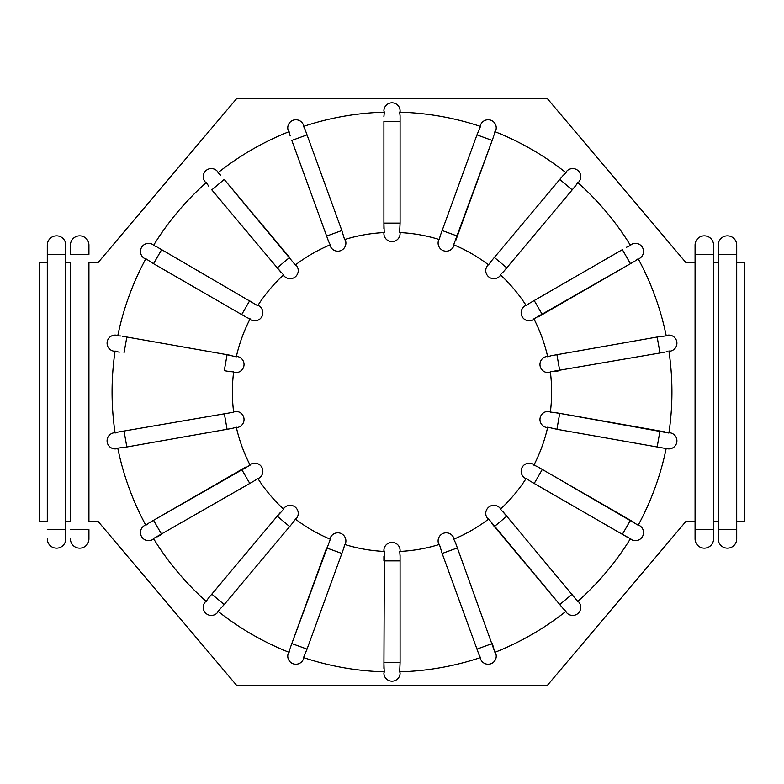 <?xml version="1.0" encoding="UTF-8"?>
<svg xmlns="http://www.w3.org/2000/svg" width="784" height="784" viewBox="0 0 784 784"><rect width="100%" height="100%" fill="white"/><g stroke="black" fill="none" stroke-linecap="round" stroke-linejoin="round"><path stroke-width="1.18" d="M232.681 371.841L233.661 371.792A159.632 159.632 0 0 0 233.661 412.208L119.325 431.857L124.029 431.024L126.841 446.978L232.75 428.289M233.593 411.708L234.534 411.541L233.661 412.208M115.032 432.611L119.335 431.857M383.905 116.561L384.327 112.19M303.986 127.224L305.074 129.546M384.189 231.603L383.905 223.117L383.915 228.869M439.52 238.61L440.196 235.935M438.913 239.424L438.589 240.316A8.095 8.095 0 0 0 443.43 250.694A8.095 8.095 0 0 0 453.809 245.853L453.671 244.765L492.185 140.424L476.966 134.877L480.494 126.44A279.927 279.927 0 0 0 399.664 112.181L400.085 115.709M399.811 112.837L400.095 110.916L400.095 112.19M290.188 135.936L289.09 131.683A279.927 279.927 0 0 0 218.011 172.715L220.549 175.097M218.736 173.293L218.344 172.451M329.809 243.951L328.614 241.472M208.75 186.2L206.261 182.584A279.927 279.927 0 0 0 153.497 245.451L156.712 246.823M154.379 245.745L153.723 245.078M295.725 264.669L296.342 265.404L295.333 264.972L224.214 179.448L211.807 189.855L280.946 272.224M282.916 274.145L277.242 267.834L289.649 257.426L224.214 179.448M257.985 305.28L258.808 305.75L257.711 305.701L161.641 249.655L153.546 263.679L145.844 258.74A279.927 279.927 0 0 0 117.757 335.856L120.716 335.973M119.227 335.846L116.591 335.219A8.095 8.095 0 0 0 107.212 341.785A8.095 8.095 0 0 0 113.778 351.163L115.032 351.389L113.778 351.163A8.095 8.095 0 0 1 107.212 341.785A8.095 8.095 0 0 1 116.591 335.219A8.095 8.095 0 0 0 107.212 341.785A8.095 8.095 0 0 0 113.778 351.163M249.194 318.569L246.676 317.432M119.335 352.143L115.032 351.389M116.453 432.533L115.101 433.042A279.927 279.927 0 0 1 115.101 350.958M233.661 371.792L229.937 371.636M113.778 432.837A8.095 8.095 0 0 0 107.212 442.215A8.095 8.095 0 0 0 116.591 448.781A8.095 8.095 0 0 1 107.212 442.215A8.095 8.095 0 0 1 113.778 432.837A8.095 8.095 0 0 0 107.212 442.215A8.095 8.095 0 0 0 116.591 448.781L117.767 448.144A279.927 279.927 0 0 0 145.834 525.27L148.627 523.183M146.53 524.663L145.628 524.888M235.396 427.545L231.79 428.476M153.723 538.922L152.625 539.559L153.723 538.481M206.702 600.613L208.162 598.506M256.995 478.955L254.761 480.563M218.344 611.549L217.531 612.529L218.011 611.275A279.927 279.927 0 0 0 289.09 652.327L289.884 648.927M289.227 651.406L288.688 652.161M294.882 519.89L293.334 522.164M345.411 543.684L345.087 544.576L345.411 543.684A8.095 8.095 0 0 0 340.57 533.306A8.095 8.095 0 0 0 330.191 538.147L330.329 539.235L291.815 643.576L307.034 649.123L303.633 657.374M400.095 550.466L400.095 551.426L400.095 550.466A8.095 8.095 0 0 0 392 542.371A8.095 8.095 0 0 0 383.905 550.466L384.405 551.446L383.915 668.301M384.189 671.124L383.905 662.676L400.095 662.676L400.085 555.131M344.48 545.39L343.804 548.065M303.496 657.57A279.927 279.927 0 0 0 384.336 671.819L383.905 673.084A8.095 8.095 0 0 0 392 681.178A8.095 8.095 0 0 0 400.095 673.084L399.693 671.702M480.014 656.776L478.926 654.454M399.811 552.397L400.095 556.111M495.312 652.161L495.743 653.366L494.88 652.092M565.264 610.707L563.451 608.903M454.191 540.049L455.386 542.528M578.876 602.122A8.095 8.095 0 0 1 577.886 613.529A8.095 8.095 0 0 1 566.469 612.529L565.656 611.549L566.469 612.529A8.095 8.095 0 0 0 577.886 613.529A8.095 8.095 0 0 0 578.876 602.122L577.632 601.22M526.015 478.72L525.192 478.25L526.289 478.299L530.072 481.072L627.288 537.177M629.621 538.255L622.359 534.345L630.454 520.321L537.324 466.568M630.277 538.922L631.375 539.559L630.503 538.549A279.927 279.927 0 0 1 577.739 601.426L503.054 511.776M501.084 509.855L506.758 516.166L494.351 526.574L562.843 608.208M534.208 483.454L542.303 469.43L637.99 525.113M534.806 465.431L538.177 467.048M667.527 351.467L666.086 351.859M668.968 351.389L670.222 351.163L668.899 350.958A279.927 279.927 0 0 1 668.899 433.042L554.063 412.364M551.319 412.159L559.717 413.354L556.914 429.299L667.409 448.781A8.095 8.095 0 0 0 676.788 442.215A8.095 8.095 0 0 0 670.222 432.837L668.968 432.611L670.222 432.837A8.095 8.095 0 0 1 676.788 442.215A8.095 8.095 0 0 1 667.409 448.781A8.095 8.095 0 0 0 676.788 442.215A8.095 8.095 0 0 0 670.222 432.837M550.407 372.292L549.466 372.459L550.339 371.792L659.971 352.976L657.159 337.022L666.233 335.856A279.927 279.927 0 0 0 638.166 258.73L635.373 260.817M637.47 259.337L638.372 259.112M548.604 356.455L551.25 355.711M626.494 247.264L630.493 245.451A279.927 279.927 0 0 0 577.739 182.574L575.838 185.494M577.298 183.387L578.876 181.878A8.095 8.095 0 0 0 577.886 170.471A8.095 8.095 0 0 0 566.469 171.471L565.989 172.725A279.927 279.927 0 0 0 494.91 131.673L494.116 135.073M527.005 305.045L529.239 303.437M494.773 132.594L495.743 130.634A8.095 8.095 0 0 0 490.902 120.256A8.095 8.095 0 0 0 480.523 125.097L480.504 126.43M494.351 257.426L506.758 267.834L503.691 271.489L572.193 189.855L559.786 179.448L562.843 175.792L490.666 261.836M489.118 264.11L491.284 261.082M400.095 121.324L383.905 121.324L383.905 223.117L400.095 223.117L400.095 116.561M383.905 232.574L383.905 233.534A8.095 8.095 0 0 0 392 241.629A8.095 8.095 0 0 0 400.095 233.534L400.095 232.574L400.095 233.534M383.905 110.916A8.095 8.095 0 0 1 392 102.822A8.095 8.095 0 0 1 400.095 110.916A8.095 8.095 0 0 0 392 102.822A8.095 8.095 0 0 0 383.905 110.916L384.336 112.181A279.927 279.927 0 0 0 303.496 126.43L303.477 125.097A8.095 8.095 0 0 0 293.098 120.256A8.095 8.095 0 0 0 288.257 130.634L288.688 131.839L288.257 130.634A8.095 8.095 0 0 1 293.098 120.256A8.095 8.095 0 0 1 303.477 125.097M453.671 244.765A159.632 159.632 0 0 1 488.667 264.972M503.691 271.489L500.31 274.743L500.065 275.811A8.095 8.095 0 0 1 488.657 276.811A8.095 8.095 0 0 1 487.658 265.404L488.275 264.669M500.31 274.743A159.632 159.632 0 0 1 526.289 305.701M538.177 316.952L630.454 263.679L533.884 318.853L533.287 319.774A8.095 8.095 0 0 1 522.232 316.814A8.095 8.095 0 0 1 525.192 305.75L526.015 305.28L525.192 305.75M533.884 318.853A159.632 159.632 0 0 1 547.702 356.828M231.79 355.524L227.086 354.701L236.298 356.828L237.346 356.504A8.095 8.095 0 0 1 243.912 365.883A8.095 8.095 0 0 1 234.534 372.459L233.593 372.292L234.534 372.459M236.298 356.828A159.632 159.632 0 0 1 250.116 318.853M257.711 305.701A159.632 159.632 0 0 1 283.69 274.743M295.333 264.972A159.632 159.632 0 0 1 330.329 244.765M400.095 223.117L399.595 232.554L400.095 232.574M399.595 232.554A159.632 159.632 0 0 1 439.393 239.571M341.844 230.535L307.034 134.877L291.815 140.424L326.634 236.072L341.844 230.535L344.607 239.571L345.411 240.316A8.095 8.095 0 0 1 340.57 250.694A8.095 8.095 0 0 1 330.191 245.853L329.868 244.961L330.191 245.853A8.095 8.095 0 0 0 340.57 250.694A8.095 8.095 0 0 0 345.411 240.316M344.607 239.571A159.632 159.632 0 0 1 384.405 232.554M245.823 467.048L153.546 520.321L250.116 465.147L250.713 464.226A8.095 8.095 0 0 1 261.768 467.186A8.095 8.095 0 0 1 258.808 478.25L257.711 478.299A159.632 159.632 0 0 0 283.69 509.257L283.935 508.189A8.095 8.095 0 0 1 295.343 507.189A8.095 8.095 0 0 1 296.342 518.596L295.333 519.028A159.632 159.632 0 0 0 330.329 539.235M250.116 465.147A159.632 159.632 0 0 1 236.298 427.172L237.346 427.496A8.095 8.095 0 0 0 243.912 418.117A8.095 8.095 0 0 0 234.534 411.541M384.405 551.446A159.632 159.632 0 0 1 344.607 544.429L345.087 544.576M565.656 611.549L565.989 611.285A279.927 279.927 0 0 1 494.91 652.327L457.366 547.928L442.156 553.465L439.393 544.429L438.589 543.684A8.095 8.095 0 0 1 443.43 533.306A8.095 8.095 0 0 1 453.809 538.147L453.671 539.235A159.632 159.632 0 0 0 488.667 519.028L487.658 518.596A8.095 8.095 0 0 1 488.657 507.189A8.095 8.095 0 0 1 500.065 508.189L500.31 509.257A159.632 159.632 0 0 0 526.289 478.299M439.393 544.429A159.632 159.632 0 0 1 399.595 551.446L400.095 551.426M556.914 429.299L547.702 427.172L546.654 427.496A8.095 8.095 0 0 1 540.088 418.117A8.095 8.095 0 0 1 549.466 411.541L550.339 412.208A159.632 159.632 0 0 0 550.339 371.792M547.702 427.172A159.632 159.632 0 0 1 533.884 465.147L533.287 464.226L534.11 464.696M572.193 189.855L575.25 186.2M638.166 525.27A279.927 279.927 0 0 0 666.243 448.144M480.523 658.903A8.095 8.095 0 0 0 490.902 663.744A8.095 8.095 0 0 0 495.743 653.366A8.095 8.095 0 0 1 490.902 663.744A8.095 8.095 0 0 1 480.523 658.903L480.504 657.57A279.927 279.927 0 0 1 399.664 671.819L400.095 662.676M217.531 612.529A8.095 8.095 0 0 1 206.114 613.529A8.095 8.095 0 0 1 205.124 602.122A8.095 8.095 0 0 0 206.114 613.529A8.095 8.095 0 0 0 217.531 612.529A8.095 8.095 0 0 1 206.114 613.529A8.095 8.095 0 0 1 205.124 602.122L206.261 601.426A279.927 279.927 0 0 1 153.497 538.549L253.928 481.072M206.261 182.574L205.124 181.878A8.095 8.095 0 0 1 206.114 170.471A8.095 8.095 0 0 1 217.531 171.471A8.095 8.095 0 0 0 206.114 170.471A8.095 8.095 0 0 0 205.124 181.878M145.834 258.73L144.53 258.475A8.095 8.095 0 0 1 141.561 247.411A8.095 8.095 0 0 1 152.625 244.441A8.095 8.095 0 0 0 141.561 247.411A8.095 8.095 0 0 0 144.53 258.475M666.243 335.856L667.409 335.219A8.095 8.095 0 0 1 676.788 341.785A8.095 8.095 0 0 1 670.222 351.163A8.095 8.095 0 0 0 676.788 341.785A8.095 8.095 0 0 0 667.409 335.219A8.095 8.095 0 0 1 676.788 341.785A8.095 8.095 0 0 1 670.222 351.163M630.503 245.451L631.375 244.441L630.277 245.078M634.589 522.712L630.454 520.321M638.372 524.888L639.47 525.525L638.372 524.888M631.375 539.559A8.095 8.095 0 0 0 642.439 536.589A8.095 8.095 0 0 0 639.47 525.525A8.095 8.095 0 0 1 642.439 536.589A8.095 8.095 0 0 1 631.375 539.559M161.641 249.655L157.506 247.264L161.641 249.655M249.792 300.546L241.697 314.57L153.546 263.679L245.823 316.952M126.841 446.978L117.757 448.144M280.309 512.511L277.242 516.166L283.69 509.257M224.214 604.552L289.649 526.574L277.242 516.166L211.807 594.145L224.214 604.552L218.011 611.285M572.193 594.145L559.786 604.552L488.667 519.028M562.843 175.792L565.989 172.715M326.634 236.072L328.261 240.551M307.034 134.877L305.397 130.399M455.739 240.551L493.812 135.936M476.966 134.877L440.52 235.014M495.743 130.634L495.312 131.839M283.318 275.076L283.935 275.811A8.095 8.095 0 0 0 295.343 276.811A8.095 8.095 0 0 0 296.342 265.404A8.095 8.095 0 0 1 295.343 276.811A8.095 8.095 0 0 1 283.935 275.811M249.89 319.304L250.713 319.774L249.89 319.304M258.808 305.75A8.095 8.095 0 0 1 261.768 316.814A8.095 8.095 0 0 1 250.713 319.774M122.147 336.199L227.086 354.701L224.283 370.646L228.977 371.479M257.985 478.72L258.808 478.25M250.713 464.226L249.89 464.696M157.506 536.736L161.641 534.345L153.546 520.321L149.411 522.712M144.53 525.525A8.095 8.095 0 0 0 141.561 536.589A8.095 8.095 0 0 0 152.625 539.559A8.095 8.095 0 0 1 141.561 536.589A8.095 8.095 0 0 1 144.53 525.525M289.649 526.574L292.716 522.918M295.725 519.331L296.342 518.596A8.095 8.095 0 0 0 295.343 507.189A8.095 8.095 0 0 0 283.935 508.189M211.807 594.145L208.75 597.8M307.034 649.123L343.48 548.986M341.844 553.465L326.634 547.928L290.188 648.064M303.477 658.903A8.095 8.095 0 0 1 293.098 663.744A8.095 8.095 0 0 1 288.257 653.366A8.095 8.095 0 0 0 293.098 663.744A8.095 8.095 0 0 0 303.477 658.903L303.908 657.707M383.905 556.111L383.905 560.883L400.095 560.883M457.366 547.928L455.739 543.449M442.156 553.465L478.603 653.601M493.812 648.064L492.185 643.576L476.966 649.123M438.589 543.684A8.095 8.095 0 0 1 443.43 533.306A8.095 8.095 0 0 1 453.809 538.147M491.284 522.918L494.351 526.574M487.658 518.596A8.095 8.095 0 0 1 488.657 507.189A8.095 8.095 0 0 1 500.065 508.189M525.192 478.25A8.095 8.095 0 0 1 522.232 467.186A8.095 8.095 0 0 1 533.287 464.226A8.095 8.095 0 0 0 522.232 467.186A8.095 8.095 0 0 0 525.192 478.25M550.407 411.708L549.466 411.541M664.665 431.857L559.717 413.354M555.023 371.479L559.717 370.646L556.914 354.701L552.21 355.524M547.595 356.338L546.654 356.504A8.095 8.095 0 0 0 540.088 365.883A8.095 8.095 0 0 0 549.466 372.459M659.971 352.976L664.665 352.143M657.159 337.022L556.914 354.701M634.589 261.288L630.454 263.679L622.359 249.655L530.072 302.928M533.287 319.774L534.11 319.304M639.47 258.475A8.095 8.095 0 0 0 642.439 247.411A8.095 8.095 0 0 0 631.375 244.441A8.095 8.095 0 0 1 642.439 247.411A8.095 8.095 0 0 1 639.47 258.475M500.065 275.811A8.095 8.095 0 0 1 488.657 276.811A8.095 8.095 0 0 1 487.658 265.404A8.095 8.095 0 0 0 488.657 276.811A8.095 8.095 0 0 0 500.065 275.811M578.876 181.878A8.095 8.095 0 0 0 577.886 170.471A8.095 8.095 0 0 0 566.469 171.471M713.567 538.902L713.567 245.098A9.251 9.251 0 0 0 704.316 235.847A9.251 9.251 0 0 0 695.065 245.098L695.065 538.902L695.065 529.651L713.567 529.651L713.567 538.902A9.251 9.251 0 0 1 704.316 548.153A9.251 9.251 0 0 1 695.065 538.902A9.251 9.251 0 0 0 704.316 548.153A9.251 9.251 0 0 0 713.567 538.902M713.567 521.556L718.193 521.556M718.193 262.444L713.567 262.444M736.705 521.556L744.8 521.556L744.8 262.444L736.705 262.444M695.065 262.444L685.804 262.444L546.997 98.196L237.003 98.196L98.196 262.444L88.935 262.444L88.935 521.556L98.196 521.556L237.003 685.804L546.997 685.804L685.804 521.556L695.065 521.556M47.295 262.444L47.295 521.556L39.2 521.556L39.2 262.444L47.295 262.444L47.295 254.349L47.295 521.556M65.807 521.556L65.807 262.444L70.433 262.444L70.433 521.556L65.807 521.556L65.807 529.651L65.807 245.098A9.251 9.251 0 0 0 56.546 235.847A9.251 9.251 0 0 0 47.295 245.098L47.295 254.349L65.807 254.349L65.807 262.444M718.193 529.651L718.193 538.902L718.193 529.651L736.705 529.651L736.705 245.098A9.251 9.251 0 0 0 727.454 235.847A9.251 9.251 0 0 0 718.193 245.098L718.193 529.651M736.705 538.902L736.705 529.651L736.705 538.902A9.251 9.251 0 0 1 727.454 548.153A9.251 9.251 0 0 1 718.193 538.902M65.807 538.902L65.807 529.651L65.807 538.902A9.251 9.251 0 0 1 56.546 548.153A9.251 9.251 0 0 1 47.295 538.902M70.433 262.444L70.433 521.556M70.433 245.098L70.433 254.349L88.935 254.349L88.935 245.098A9.251 9.251 0 0 0 79.684 235.847A9.251 9.251 0 0 0 70.433 245.098M88.935 538.902L88.935 529.651L88.935 538.902A9.251 9.251 0 0 1 79.684 548.153A9.251 9.251 0 0 1 70.433 538.902M88.935 521.556L88.935 262.444M453.809 245.853A8.095 8.095 0 0 1 443.43 250.694A8.095 8.095 0 0 1 438.589 240.316M442.156 230.535L457.366 236.072M126.841 337.022L124.029 352.976M227.086 429.299L224.283 413.354M249.792 483.454L241.697 469.43M383.905 673.084A8.095 8.095 0 0 0 392 681.178A8.095 8.095 0 0 0 400.095 673.084M657.159 446.978L659.971 431.024M534.208 300.546L542.303 314.57M736.705 245.098A9.251 9.251 0 0 0 727.454 235.847A9.251 9.251 0 0 0 718.193 245.098M736.705 254.349L718.193 254.349M713.567 254.349L695.065 254.349M47.295 529.651L65.807 529.651M65.807 245.098A9.251 9.251 0 0 0 56.546 235.847A9.251 9.251 0 0 0 47.295 245.098M70.433 529.651L88.935 529.651"/></g></svg>
